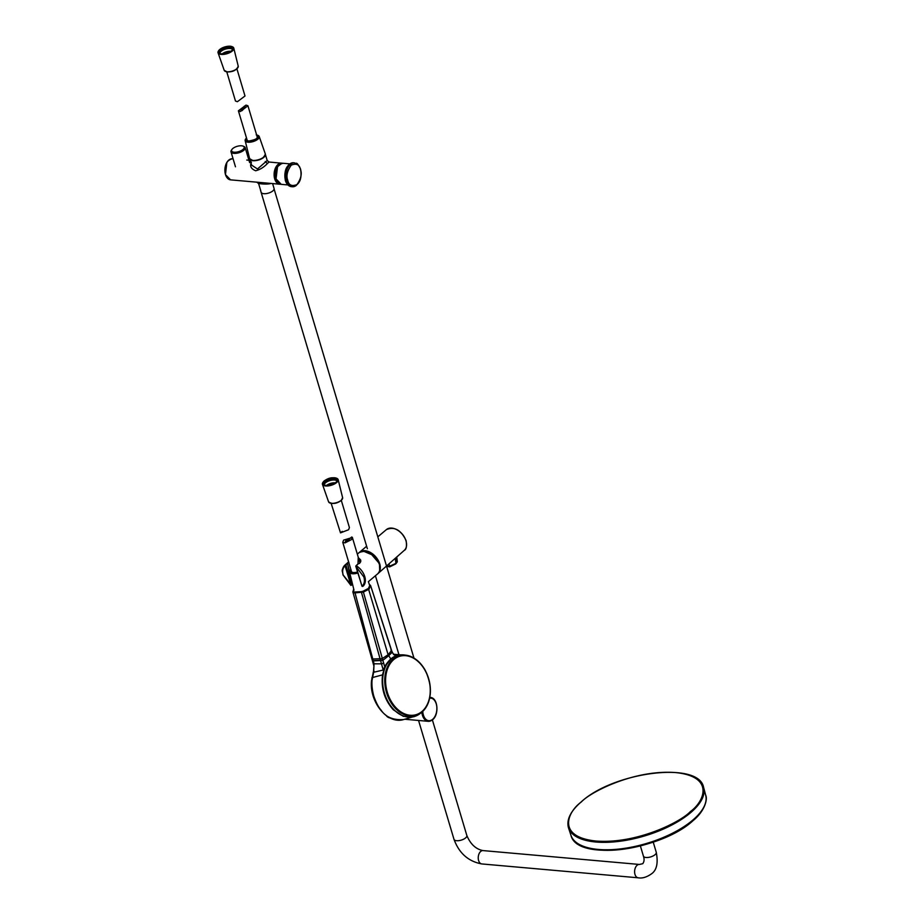 <?xml version="1.0" encoding="UTF-8"?>
<svg xmlns="http://www.w3.org/2000/svg" width="924" height="924" viewBox="0 0 924 924"><rect width="100%" height="100%" fill="white"/><g stroke="black" fill="none" stroke-linecap="round" stroke-linejoin="round"><path stroke-width="1.39" d="M281.739 163.363L275.768 168.064L274.982 178.782L279.914 184.015M226.842 162.485L225.468 174.52A10.58 6.572 95.1 0 0 225.514 174.636A10.58 6.572 95.1 0 0 230.561 179.857L279.787 184.211A10.58 6.572 -84.9 0 1 274.705 178.863A10.58 6.572 -84.9 0 1 274.671 178.771A10.58 6.572 -84.9 0 1 275.444 168.064A10.58 6.572 -84.9 0 1 281.658 163.144A10.58 6.572 -84.9 0 1 282.363 163.259L269.034 162.023L267.406 163.548C263.86 167.267 259.956 169.669 255.682 170.767C250.993 168.873 249.572 165.997 251.444 162.139M261.226 192.331A6.699 2.83 -16.6 0 0 266.031 193.636A6.699 2.83 -16.6 0 0 272.869 190.875A6.699 2.83 -16.6 0 0 274.07 188.496L272.603 183.576M270.801 183.426L270.686 183.53C267.302 184.777 253.315 183.553 260.221 182.594M251.64 165.13L257.496 168.977L267.198 160.522L265.442 154.631M265.431 154.77A8.108 3.43 163.4 0 1 263.929 157.276A8.108 3.43 163.4 0 1 256.052 160.557A8.108 3.43 163.4 0 1 249.977 159.378M287.757 180.33L287.734 180.238C286.047 175.953 287.214 170.928 291.245 165.153C296.373 163.109 299.434 164.518 300.439 169.392L300.462 169.485C302.16 173.77 300.981 178.806 296.962 184.569C291.834 186.613 288.762 185.204 287.757 180.33M243.058 146.108L243.948 146.477A7.392 3.119 163.4 0 1 245.172 147.621A7.392 3.119 163.4 0 1 243.867 150.242A7.392 3.119 163.4 0 1 233.888 153.361A7.392 3.119 163.4 0 1 231.012 151.848A7.392 3.119 163.4 0 1 231.416 150.208L231.959 149.422A6.537 2.76 163.4 0 1 241.591 145.796A6.537 2.76 163.4 0 1 243.058 146.108A6.537 2.76 163.4 0 1 242.296 149.977A6.537 2.76 163.4 0 1 234.153 152.206A6.537 2.76 163.4 0 1 231.959 149.422M367.371 548.74L260.556 190.425A6.699 2.83 163.4 0 1 260.51 189.94M386.232 715.58A11.989 7.45 95.1 0 0 390.09 717.948M363.063 551.004L374.336 555.774L379.441 564.01L379.683 570.293M349.561 571.413L347.516 563.652L352.24 584.592L351.374 585.169L343.174 575.028C342.099 570.94 342.735 567.879 345.091 565.834L345.888 565.072M350.877 585.239L345.091 565.834L345.426 564.749A13.883 9.171 49.2 0 0 344.814 565.222L348.602 561.884L347.228 563.155L348.926 562.37M358.258 557.218L357.981 564.114L356.225 565.684L356.202 566.816L363.906 577.038C364.98 581.115 364.345 584.187 361.989 586.22L355.798 566.239L357.831 564.021C360.314 563.062 361.226 561.665 360.556 559.84L359.494 563.478M355.856 565.95L356.214 565.707A13.883 9.171 49.2 0 1 364.772 576.645A13.883 9.171 49.2 0 1 364.807 576.738A13.883 9.171 49.2 0 1 362.947 586.243L363.721 585.597L362.947 586.243A13.883 9.171 49.2 0 1 362.797 586.37L361.989 586.22L362.797 586.37L361.989 586.22L356.19 566.805M368.872 581.254L377.466 574.023A14.103 9.309 -130.8 0 0 379.348 564.368A14.103 9.309 -130.8 0 0 379.325 564.264A14.103 9.309 -130.8 0 0 370.189 552.899A14.103 9.309 -130.8 0 0 359.043 552.656L359.101 552.61A14.103 9.309 -130.8 0 0 359.078 552.633C367.302 549.214 374.07 553.106 379.383 564.287C380.526 568.503 379.903 571.737 377.523 573.977L377.466 574.023M358.42 557.784L360.556 559.84M345.449 564.726L347.228 563.155M386.59 565.985L389.247 566.366L395.899 563.397L395.299 558.292M395.703 557.934L396.315 563.039L397.32 561.815L396.754 556.999M388.958 563.894L389.801 566.851L396.315 563.039M245.992 105.117L247.932 105.775L240.344 111.55L238.392 110.811L245.992 105.117M244.41 106.121L240.956 110.164L241.984 110.707L245.553 107.057L244.41 106.121M222.245 53.846A6.353 2.68 163.4 0 1 230.7 51.27A6.353 2.68 163.4 0 1 230.85 51.282M236.925 68.861L245.01 95.992L237.41 101.698L235.481 101.039L226.784 71.887M232.64 49.642A6.699 2.83 -16.6 0 0 230.122 48.498A6.699 2.83 -16.6 0 0 223.262 49.931A6.699 2.83 -16.6 0 0 219.843 53.453M233.137 48.418A7.588 3.199 -16.6 0 0 230.399 47.297A7.588 3.199 -16.6 0 0 222.846 48.822A7.588 3.199 -16.6 0 0 218.769 52.691M230.122 46.373A7.588 3.199 -16.6 0 0 222.083 48.14A7.588 3.199 -16.6 0 0 218.549 52.264A7.588 3.199 -16.6 0 0 221.494 53.811A7.588 3.199 -16.6 0 0 229.533 52.056A7.588 3.199 -16.6 0 0 233.079 47.933A7.588 3.199 -16.6 0 0 230.122 46.373M346.038 541.868L351.674 537.017L352.321 537.318L351.501 539.604L344.987 542.896L342.769 542.319L343.613 540.124L350.485 538.045M349.919 538.53L350.993 537.722M349.353 539.131L345.819 540.759L345.345 541.707L345.992 541.914M326.634 485.389A6.353 2.68 163.4 0 1 335.239 482.825M341.314 500.404L349.411 527.569L348.567 529.752L340.506 532.859L331.173 503.43M337.029 481.173A6.699 2.83 -16.6 0 0 332.051 480.122A6.699 2.83 -16.6 0 0 325.467 482.848A6.699 2.83 -16.6 0 0 324.232 484.996M337.526 479.949A7.588 3.199 -16.6 0 0 331.762 478.978A7.588 3.199 -16.6 0 0 324.555 482.028A7.588 3.199 -16.6 0 0 323.146 484.234M336.117 482.155A7.588 3.199 -16.6 0 0 337.468 479.464A7.588 3.199 -16.6 0 0 332.028 477.985A7.588 3.199 -16.6 0 0 324.278 481.104A7.588 3.199 -16.6 0 0 322.926 483.795A7.588 3.199 -16.6 0 0 328.367 485.285A7.588 3.199 -16.6 0 0 336.117 482.155M353.776 589.281L353.384 591.198A0.705 0.635 175.8 0 0 352.887 591.984L354.585 592.942L363.432 592.053L369.092 589.119L370.466 585.4M393.601 657.16L390.875 659.055L386.544 664.506M400.97 654.897L399.214 655.012C397.967 654.585 395.149 655.89 390.771 658.928C387.006 662.797 384.938 665.707 384.557 667.659L382.582 674.659C380.907 688.195 384.488 699.895 393.312 709.771L403.291 716.319L413.709 716.77L415.973 715.961M399.722 654.989L399.214 655.012C396.292 655.474 394.398 655.278 393.52 654.411L391.487 650.623L370.697 585.874M416.031 715.938L403.603 719.565C393.197 720.293 385.666 717.116 381 710.013C378.424 707.195 376.022 702.54 373.77 696.049C372.199 690.101 371.633 684.834 372.06 680.226L373.654 672.279L384.211 669.784M390.875 659.055L388.103 654.723L368.364 588.461L369.819 585.412A8.455 3.569 -16.6 0 0 369.635 585.042A8.455 3.569 -16.6 0 0 369.496 584.857M384.996 667.798L363.144 591.175L368.364 588.461M353.384 591.198A3.165 1.34 -16.6 0 0 353.776 591.741A3.165 1.34 -16.6 0 0 354.781 591.984L361.261 591.672L383.171 669.865L383.714 668.225L384.777 668.202M373.1 672.949A1.987 0.936 19.2 0 1 373.111 672.672A1.987 0.936 19.2 0 1 373.654 672.279L374.058 663.721L354.781 591.984M374.07 663.802L373.458 663.051L374.07 663.802L381.982 663.848L383.668 662.912M403.569 719.565L403.592 719.565C387.225 724.67 369.08 701.605 371.54 680.584L373.481 671.459A2.01 0.774 15.5 0 1 374.012 671.101M373.435 662.97L374.058 663.721M372.407 659.736L373.157 660.66L372.407 659.736M372.395 659.69L373.146 660.614L372.395 659.69L373.146 660.614L382.651 660.14M352.887 591.984L353.372 592.642M369.819 585.412L370.674 585.804L369.3 584.314M230.561 179.857L225.433 174.59C224.035 165.546 226.368 160.268 232.432 158.778A10.58 6.572 95.1 0 0 226.195 163.744A10.58 6.572 95.1 0 0 225.479 174.509L225.71 175.213M280.503 184.222A10.58 6.572 -84.9 0 1 279.787 184.211L280.503 184.222M265.211 161.561L267.406 163.548M296.546 185.216A11.989 7.45 -84.9 0 1 292.377 186.752A11.989 7.45 -84.9 0 1 286.59 180.596A11.989 7.45 -84.9 0 1 290.332 164.391A11.989 7.45 -84.9 0 1 294.502 162.855L293.509 162.774A11.989 7.45 -84.9 0 0 289.339 164.299A11.989 7.45 -84.9 0 0 285.597 180.503A11.989 7.45 -84.9 0 0 291.383 186.66C288.496 186.221 286.475 184.119 285.32 180.353C283.83 170.282 286.555 164.426 293.509 162.774M276.103 178.898A10.58 6.572 -84.9 0 1 279.406 164.611A10.58 6.572 -84.9 0 1 283.091 163.271C277.108 164.68 274.751 169.877 276.022 178.852L281.219 184.338A10.58 6.572 -84.9 0 1 276.103 178.898L276.368 179.706M287.087 167.129A11.284 7.011 95.1 0 0 285.447 180.111M277.5 166.978L276.057 178.782M429.683 698.186A11.331 7.034 -84.9 0 1 436.717 706.051A11.331 7.034 -84.9 0 1 432.675 719.311A11.331 7.034 -84.9 0 1 422.753 711.399M432.293 719.842A11.989 7.45 -84.9 0 1 428.193 721.321A11.989 7.45 -84.9 0 1 422.43 715.257A11.989 7.45 -84.9 0 1 421.841 712.208M404.758 719.242L428.193 721.321L432.571 719.773C439.327 714.668 437.953 697.643 430.307 697.435L429.845 697.389A11.989 7.45 -84.9 0 1 430.307 697.435A11.989 7.45 -84.9 0 1 435.62 702.205M466.839 835.504A6.699 2.83 163.4 0 1 465.65 837.883A6.699 2.83 163.4 0 1 456.606 840.701A6.699 2.83 163.4 0 1 453.996 839.339C459.113 853.256 468.387 861.457 481.831 863.94A6.699 4.158 95.1 0 1 478.609 860.556A6.699 4.158 95.1 0 1 480.688 851.443A6.699 4.158 95.1 0 1 483.009 850.588C475.848 849.191 470.466 844.166 466.839 835.504L432.386 719.923M653.233 842.134L656.259 852.298A6.699 2.83 163.4 0 1 655.07 854.665A6.699 2.83 163.4 0 1 646.026 857.495A6.699 2.83 163.4 0 1 643.416 856.121C644.467 859.181 644.247 861.711 642.758 863.697L639.396 864.448L483.009 850.588M656.259 852.298C658.315 863.016 656.733 870.2 651.512 873.838C646.684 877.222 642.249 878.539 638.207 877.8A6.699 4.158 -84.9 0 1 634.984 874.416A6.699 4.158 -84.9 0 1 637.063 865.303A6.699 4.158 -84.9 0 1 639.396 864.448M404.319 550.323A13.698 9.044 -130.8 0 0 405.971 540.817A13.698 9.044 -130.8 0 0 391.776 528.101A13.698 9.044 -130.8 0 0 386.428 529.579C394.433 526.287 400.993 529.949 406.098 540.563C406.918 546.292 406.329 549.537 404.319 550.323L377.708 573.804A14.103 9.309 -130.8 0 0 377.928 573.631A14.103 9.309 -130.8 0 0 379.695 563.825A14.103 9.309 -130.8 0 0 370.593 552.552A14.103 9.309 -130.8 0 0 359.505 552.263A14.103 9.309 -130.8 0 0 359.297 552.448L359.563 552.217A14.103 9.309 49.2 0 1 365.061 550.692A14.103 9.309 49.2 0 1 379.695 563.825A14.103 9.309 49.2 0 1 377.974 573.585L377.974 573.585A14.103 9.309 49.2 0 1 377.951 573.608M359.528 552.24A14.103 9.309 49.2 0 1 359.563 552.217L366.632 546.257M405.717 540.032A13.017 8.593 -130.8 0 0 396.812 529.718M362.196 586.382L362.786 586.382M379.348 564.368A14.103 9.309 -130.8 0 0 370.281 552.945A14.103 9.309 -130.8 0 0 359.101 552.61M351.825 584.904L345.934 565.026L347.031 563.34M378.886 562.993L370.166 552.875M357.322 564.518L355.89 565.915M343.035 574.52A13.883 9.171 49.2 0 1 344.814 565.222C340.344 571.644 343.012 570.963 342.954 574.878L350.901 585.435L352.529 584.222M387.225 565.419L387.318 566.193M257.715 135.297A7.311 3.084 163.4 0 1 259.194 136.475A7.311 3.084 163.4 0 1 255.856 140.483A7.311 3.084 163.4 0 1 248.048 142.215A7.311 3.084 163.4 0 1 245.172 140.656A7.311 3.084 163.4 0 1 245.772 138.854M246.5 138.011A6.965 2.945 -16.6 0 0 248.152 141.742A6.965 2.945 -16.6 0 0 257.334 138.993A6.965 2.945 -16.6 0 0 256.641 134.985M257.022 136.267A5.463 2.31 163.4 0 1 255.359 139.432A5.463 2.31 163.4 0 1 249.006 141.014A5.463 2.31 163.4 0 1 246.881 139.281M252.841 160.418A8.2 3.465 -16.6 0 0 261.596 158.478A8.2 3.465 -16.6 0 0 265.338 153.985C263.675 158.558 259.563 160.764 253.014 160.614L249.619 158.674A8.2 3.465 -16.6 0 0 252.841 160.418M264.853 155.948A7.854 3.315 163.4 0 1 253.13 160.568M252.899 160.545A7.854 3.315 163.4 0 1 251.109 160.048M224.209 70.328L227.212 71.933C232.998 72.037 236.671 70.109 238.23 66.158A7.311 3.084 163.4 0 1 234.731 70.109A7.311 3.084 163.4 0 1 227.038 71.772A7.311 3.084 163.4 0 1 224.209 70.328L218.064 52.818A8.2 3.465 -16.6 0 0 221.24 54.435A8.2 3.465 -16.6 0 0 229.868 52.564A8.2 3.465 -16.6 0 0 233.784 48.14A8.2 3.465 -16.6 0 0 232.305 46.754M227.327 71.887A6.965 2.945 -16.6 0 0 237.641 67.96M230.272 46.246A7.854 3.315 163.4 0 1 231.936 50.635A7.854 3.315 163.4 0 1 221.344 53.95A7.854 3.315 163.4 0 1 219.681 49.55A7.854 3.315 163.4 0 1 230.272 46.246M225.699 71.518A6.965 2.945 -16.6 0 0 227.096 71.864M218.549 50.855A8.2 3.465 -16.6 0 0 218.064 52.818C218.549 49.053 222.661 46.847 230.399 46.2L233.784 48.14L238.23 66.158M357.553 573.099A7.311 3.084 163.4 0 1 349.561 572.187A7.311 3.084 163.4 0 1 350.161 570.385M350.889 569.542A6.965 2.945 -16.6 0 0 350.82 572.868A6.965 2.945 -16.6 0 0 357.426 572.661M357.265 572.048A5.463 2.31 163.4 0 1 351.27 570.824M341.303 500.231A7.311 3.084 163.4 0 1 333.899 503.233A7.311 3.084 163.4 0 1 328.598 501.871C332.259 504.342 336.475 503.88 341.256 500.462L342.619 497.69A7.311 3.084 163.4 0 1 341.303 500.231M330.087 503.049A6.965 2.945 -16.6 0 0 341.118 500.496A6.965 2.945 -16.6 0 0 342.019 499.491M322.938 482.397A8.2 3.465 -16.6 0 0 322.453 484.361A8.2 3.465 -16.6 0 0 328.39 485.885A8.2 3.465 -16.6 0 0 336.694 482.513A8.2 3.465 -16.6 0 0 338.172 479.672A8.2 3.465 -16.6 0 0 336.694 478.297M336.324 482.178A7.854 3.315 163.4 0 1 325.733 485.481A7.854 3.315 163.4 0 1 324.07 481.092A7.854 3.315 163.4 0 1 334.661 477.777A7.854 3.315 163.4 0 1 336.324 482.178M361.261 591.672A8.443 3.569 -16.6 0 0 362.208 591.441A8.443 3.569 -16.6 0 0 363.144 591.175M369.334 584.707L370.154 585.042M383.067 674.728L372.384 677.569A1.94 0.728 9.2 0 0 371.852 677.962M392.099 652.356L391.614 651.882L392.099 652.356L388.53 655.844L382.755 660.417L373.238 660.914A2.125 0.889 -15.5 0 1 372.36 660.475L371.806 658.546A2.16 0.912 -14.7 0 0 372.707 659.02L382.19 658.639L388.103 654.723L391.487 650.623L390.933 649.988L391.487 650.623M373.284 673.942L373.492 672.764M372.337 660.337A2.125 0.889 -15.5 0 0 372.36 660.475L373.897 666.042L373.481 671.459M371.933 658.084A2.16 0.912 -14.7 0 0 371.806 658.546L371.506 657.449A2.171 0.924 -14.5 0 0 372.407 657.934M371.633 656.987A2.171 0.924 -14.5 0 0 371.506 657.449L352.91 592.122L353.696 588.946M390.713 700.45A30.33 21.679 -104.7 0 1 390.667 700.357A30.33 21.679 -104.7 0 1 393.693 659.62A30.33 21.679 -104.7 0 1 425.121 670.501A30.33 21.679 -104.7 0 1 425.167 670.593A30.33 21.679 -104.7 0 1 422.141 711.33A30.33 21.679 -104.7 0 1 390.713 700.45M425.144 670.27A31 22.153 75.3 0 0 406.11 655.22A31 22.153 75.3 0 0 393.07 659.124A31 22.153 75.3 0 0 389.986 700.866A31 22.153 75.3 0 0 421.194 712.727A31 22.153 75.3 0 0 422.072 712.011A31 22.153 75.3 0 0 425.225 670.397M387.988 701.616A31.67 22.638 75.3 0 0 419.866 713.732L413.952 716.643C403.742 718.537 395.056 713.536 387.872 701.628C377.546 684.153 383.044 658.431 397.863 655.37L404.446 654.989A31.67 22.638 75.3 0 0 391.129 658.974A31.67 22.638 75.3 0 0 387.988 701.616M570.986 835.388C577.061 861.988 661.018 850.369 693.012 820.685C705.474 810.464 707.645 798.579 705.693 795.229A70.293 29.683 163.4 0 1 693.196 819.75A70.293 29.683 163.4 0 1 693.115 819.819A70.293 29.683 163.4 0 1 621.702 848.752A70.293 29.683 163.4 0 1 570.986 835.388L568.526 827.927A70.513 29.776 163.4 0 1 568.468 827.742M691.048 812.311A70.513 29.776 163.4 0 1 619.403 841.325A70.513 29.776 163.4 0 1 568.526 827.927L568.41 827.558C566.4 819.646 570.605 811.145 581.034 802.055C613.363 771.921 698.775 760.822 703.568 787.271L703.672 787.629A70.513 29.776 163.4 0 1 691.048 812.311M690.309 811.63C680.884 821.84 636.971 844.155 596.096 841.048C556.306 837.005 567.509 811.792 581.312 801.974C590.736 791.764 634.638 769.449 675.513 772.556C715.315 776.599 704.111 801.813 690.309 811.63M692.503 820.916A69.057 29.152 163.4 0 1 581.462 845.495M703.626 787.456A70.513 29.776 163.4 0 1 703.672 787.629L705.693 795.229M260.787 190.852L258.628 183.645L256.884 182.19M251.651 165.153L249.896 159.263M232.432 158.778L233.091 158.836M246.777 160.048L250.219 160.349M269.034 162.023L267.198 160.522M291.383 186.66L292.377 186.752C299.388 185.089 302.136 179.233 300.612 169.184C296.084 160.268 296.616 164.507 294.502 162.855M283.091 163.271L289.743 163.86M281.219 184.338L287.872 184.939M245.172 147.621L249.63 162.578M231.012 151.848L235.47 166.794M375.421 575.744L399.053 655.035M274.105 188.981L413.952 658.073M638.207 877.8L481.831 863.94M640.39 845.957L643.416 856.121M453.996 839.339L418.56 720.466M386.428 529.579L377.812 536.844M357.345 554.157L359.043 552.656M397.32 561.815L395.807 563.883L389.697 566.886L386.602 566.331M265.338 153.985L259.194 136.475L256.202 134.869M257.103 137.179C257.611 138.588 254.955 139.847 249.133 140.968M246.477 137.942L245.172 140.656L249.619 158.674M247.932 105.775L257.357 137.376M238.392 110.811L247.216 140.402M354.007 590.205L349.561 572.187L350.924 569.427M368.364 581.646L369.727 585.516M342.769 542.319L351.605 571.933M352.321 537.329L359.933 562.866M342.261 531.346L340.506 532.859M328.598 501.871L322.453 484.361L323.931 481.127C329.314 477.211 334.061 476.726 338.172 479.672L342.619 497.69M401.004 654.885L393.566 654.227L392.134 652.159L371.217 587.468M370.686 585.839L371.205 587.433M404.446 654.989L406.11 655.22C413.86 656.548 420.247 661.572 425.248 670.293C433.275 687.895 431.924 702.044 421.194 712.727L419.866 713.732"/></g></svg>
